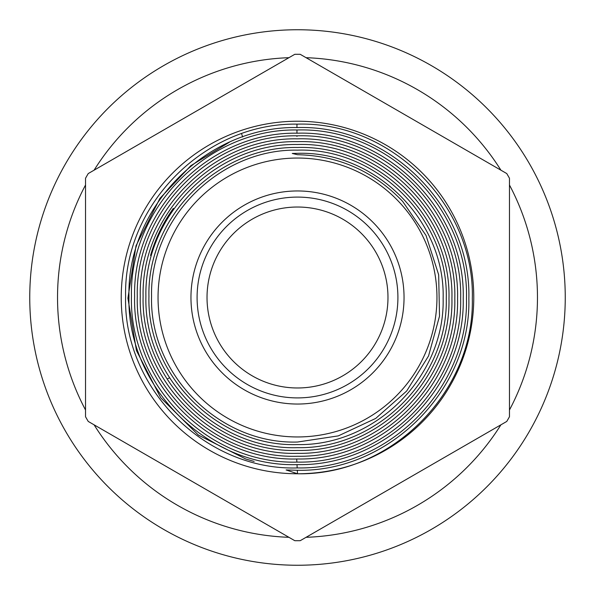 <?xml version="1.0" encoding="UTF-8"?>
<svg xmlns="http://www.w3.org/2000/svg" width="595" height="595" viewBox="0 0 595 595"><rect width="100%" height="100%" fill="white"/><g stroke="black" fill="none" stroke-linecap="round" stroke-linejoin="round"><path stroke-width="0.89" d="M306.061 57.685A239.971 239.971 0 0 1 500.908 170.177M509.469 185.008A239.971 239.971 0 0 1 509.469 409.992M500.908 424.823A239.971 239.971 0 0 1 306.061 537.315M288.939 537.315A239.971 239.971 0 0 1 94.092 424.823M85.531 409.992A239.971 239.971 0 0 1 85.531 185.008M94.092 170.177A239.971 239.971 0 0 1 288.939 57.685M297.5 29.75A267.75 267.75 0 0 1 565.25 297.5A267.75 267.75 0 0 1 297.5 565.25A267.75 267.75 0 0 1 29.75 297.5A267.75 267.75 0 0 1 297.5 29.75M254.154 461.445L245.75 458.983L198.38 435.086L160.71 397.728L136.434 350.552L127.925 298.184L136.017 245.75L159.914 198.38L190.831 165.678L229.529 142.145M173.368 208.332A152.841 152.841 0 0 0 150.557 255.448M169.575 377.892L167.924 378.561M88.246 421.446L294.785 540.691L88.246 421.446A243.206 243.206 0 0 1 85.531 416.738L85.531 178.262A243.206 243.206 0 0 1 88.246 173.554L294.785 54.309A243.206 243.206 0 0 1 300.215 54.309L506.754 173.554A243.206 243.206 0 0 1 509.469 178.262L509.469 416.738A243.206 243.206 0 0 1 506.754 421.446L300.215 540.691A243.206 243.206 0 0 1 294.785 540.691M297.5 207.023A90.477 90.477 0 0 0 207.023 297.5A90.477 90.477 0 0 0 297.5 387.977A90.477 90.477 0 0 0 387.977 297.5A90.477 90.477 0 0 0 297.5 207.023M297.5 190.958A106.542 106.542 0 0 1 404.042 297.5A106.542 106.542 0 0 1 297.5 404.042A106.542 106.542 0 0 1 190.958 297.5A106.542 106.542 0 0 1 297.5 190.958L296.094 190.965M297.5 158.047A139.453 139.453 0 0 1 436.953 297.5A139.453 139.453 0 0 1 297.5 436.953A139.453 139.453 0 0 1 158.047 297.5A139.453 139.453 0 0 1 297.5 158.047M297.5 473.769L286.113 469.953L297.5 470.273C388.825 472.237 471.099 390.171 468.86 298.712C471.389 207.03 389.204 124.764 297.5 127.553C207.573 125.679 126.765 206.346 128.966 296.377C126.46 386.467 207.447 467.432 297.5 464.621C386.051 466.383 465.349 387.196 463.215 298.512C465.669 210.102 385.984 130.372 297.5 133.198C210.399 131.473 132.544 209.351 134.611 296.451C132.224 383.388 210.407 461.72 297.5 458.976C382.957 460.731 459.608 384.125 457.562 298.653C459.905 213.092 383.195 136.203 297.5 138.851C213.65 137.088 138.226 212.393 140.256 296.317C137.928 380.45 213.374 455.926 297.5 453.33C379.908 455.004 453.918 381.12 451.917 298.608C454.223 216.082 380.004 141.878 297.5 144.496C216.491 142.926 143.96 215.36 145.909 296.488C143.648 377.364 216.558 450.311 297.5 447.678C377.051 449.21 448.154 378.1 446.272 298.541C448.466 219.146 377.014 147.582 297.5 150.141C219.555 148.601 149.709 218.41 151.554 296.377C149.419 374.367 219.362 444.495 297.5 442.033L338.31 435.882L375.713 418.426L406.66 391.041L428.541 355.974L439.527 316.109L438.664 274.786L426.035 235.479L402.711 201.452C373.742 171.241 338.674 155.659 297.5 154.707L292.257 153.451L297.5 153.324C375.281 150.773 445.305 220.842 443.134 298.549C444.978 376.486 375.371 446.057 297.5 444.591C218.149 447.172 146.727 375.735 148.943 296.407C147.039 216.952 218.179 145.939 297.5 147.493C378.509 144.942 451.226 217.666 448.972 298.705C450.928 379.55 378.279 452.096 297.5 450.43C214.855 453.018 140.837 378.844 143.112 296.317C141.149 213.88 215.085 139.981 297.5 141.655C381.618 138.97 457.116 214.631 454.811 298.586C456.796 382.704 381.618 457.897 297.5 456.261C211.954 459.035 134.894 381.938 137.274 296.444C135.214 210.697 211.894 134.143 297.5 135.816C384.697 133.087 463.066 211.426 460.642 298.675C462.754 385.813 384.541 463.892 297.5 462.099C208.614 464.829 129.003 385.106 131.443 296.288C129.316 207.633 208.897 128.141 297.5 129.985C387.918 127.174 468.934 208.384 466.48 298.616C468.607 388.944 387.843 469.738 297.5 467.93C205.714 470.868 123.053 388.171 125.605 296.459C123.388 204.457 205.639 122.325 297.5 124.147C390.856 121.239 474.84 205.126 472.311 298.534C474.505 391.874 391.294 475.584 297.5 473.769A176.269 176.269 0 0 1 121.231 297.5A176.269 176.269 0 0 1 297.5 121.231A176.269 176.269 0 0 1 473.769 297.5A176.269 176.269 0 0 1 297.5 473.769L297.314 470.273M197.094 297.5A100.406 100.406 0 0 0 297.5 397.906A100.406 100.406 0 0 0 397.906 297.5A100.406 100.406 0 0 0 297.5 197.094A100.406 100.406 0 0 0 197.094 297.5M300.215 540.691L506.754 421.446M506.754 173.554L300.215 54.309M294.785 54.309L88.246 173.554M242.663 136.962L241.577 133.741M296.95 136.404L296.95 135.824M296.95 133.206L296.95 129.985M296.95 127.561L296.95 124.154M297.188 467.938L297.009 464.621M296.875 462.099L296.704 458.976"/></g></svg>
